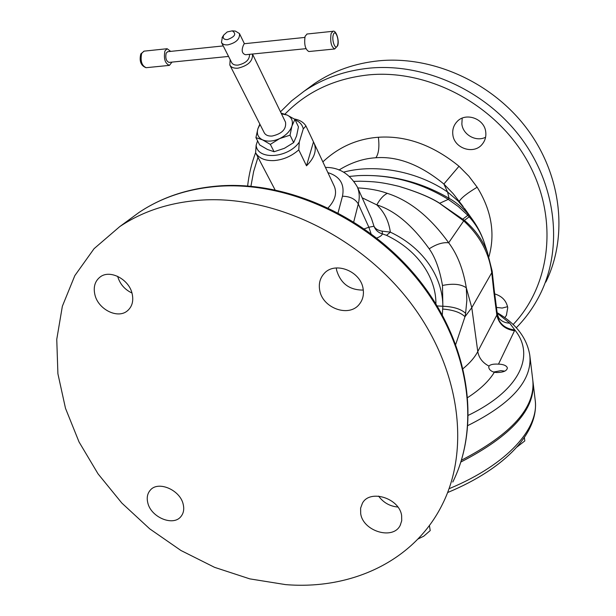 <?xml version="1.0" encoding="UTF-8"?>
<svg xmlns="http://www.w3.org/2000/svg" width="616" height="616" viewBox="0 0 616 616"><rect width="100%" height="100%" fill="white"/><g stroke="black" fill="none" stroke-linecap="round" stroke-linejoin="round"><path stroke-width="0.92" d="M467.975 425.487C511.981 403.534 532.578 380.064 529.775 355.093L532.786 380.141C535.573 407.376 511.796 434.072 461.438 460.221M529.775 355.093L529.775 355.093C526.795 337.684 515.915 323.554 497.135 312.697M466.304 210.857L458.088 201.001L447.555 191.976L449.087 198.306C420.805 181.797 390.498 174.236 358.173 175.637L349.619 176.392L358.15 175.637C389.736 174.174 419.765 182.082 448.286 199.353L449.087 198.314C455.994 202.21 462.393 207.53 468.283 214.26L467.59 215.107L458.396 206.614L448.271 199.368L439.693 203.257C430.807 197.505 417.201 191.861 398.875 186.317C380.673 181.928 373.581 181.558 360.345 181.22C373.581 181.566 380.665 181.928 398.86 186.332C417.171 191.899 430.761 197.574 439.624 203.349L464.279 220.282C474.705 229.083 482.382 239.616 487.302 251.882L487.672 252.853M447.555 191.976L443.882 184.03L453.168 193.663L463.17 206.576M340.71 169L343.474 167.406C354.177 161.6 364.972 158.381 375.86 157.75C397.813 156.071 420.489 164.834 443.882 184.03L459.005 166.251L468.861 176.199L477.161 187.218C491.46 210.403 495.395 233.526 488.981 256.572M322.861 161.885C338.677 147.031 357.188 138.823 378.378 137.26C406.06 135.412 432.933 145.076 459.005 166.251M494.717 293.909C502.071 296.173 506.414 300.762 507.746 307.684L506.39 315.361L504.766 317.71M452.829 134.581C452.283 129.668 453.63 125.41 456.872 121.814C465.465 111.75 484.715 118.619 485.755 132.201C486.232 136.683 485.1 140.641 482.367 144.059C474.104 155.04 454.015 148.525 452.829 134.581M468.445 415.253C520.974 389.82 535.173 354.824 514.822 329.983L509.686 323.138L497.189 313.12M498.49 364.148L500.115 364.218C504.281 364.641 506.698 365.889 507.376 367.96C506.829 371.025 503.095 372.534 496.165 372.495L494.348 372.249C491.06 371.309 489.196 369.7 488.765 367.436L488.958 366.089C490.359 364.487 493.539 363.84 498.49 364.148L514.506 330.754C504.704 329.283 498.814 324.062 496.827 315.076L497.212 313.282C498.121 316.832 499.014 318.811 499.884 319.219L499.538 318.857M509.686 323.138C505.775 323.069 502.502 321.76 499.884 319.219L499.522 318.834M467.844 397.466C480.18 389.443 489.012 381.035 494.348 372.249M493.539 372.056L500.947 370.647L504.858 371.148M463.163 368.553C469.892 363.024 474.759 357.357 477.777 351.559L496.827 315.076L493.824 291.83L494.217 290.044L492.184 271.256M488.958 366.089C482.621 362.77 478.894 357.927 477.777 351.559L471.787 307.669L491.753 272.719C489.027 252.745 479.679 235.474 463.709 220.898L439.624 203.349M354.131 181.358L360.345 181.22M357.75 187.903C369.277 188.519 379.125 190.336 387.295 193.355C409.617 200.477 430.076 216.947 448.671 242.773C457.357 254.269 463.232 269.277 466.304 287.795L466.851 300.377L465.611 313.313C460.96 309.001 453.376 306.653 442.865 306.26L442.303 314.899M387.295 193.355C383.514 195.21 380.01 199.053 376.8 204.882C394.71 210.464 412.181 225.11 429.206 248.81C435.304 257.442 439.732 269.669 442.481 285.47L442.865 306.26C442.865 278.925 425.117 248.602 390.351 232.14L382.143 231.139L382.428 233.888C378.332 232.694 375.521 230.153 373.997 226.257L371.517 218.634L357.257 186.802C359.49 191.984 359.829 197.705 358.289 203.965C355.27 198.953 349.988 196.373 342.465 196.234L338.084 212.751M493.824 291.83L491.753 272.719L492.176 271.163L487.302 251.882L484.946 244.821C481.843 234.45 476.584 225.11 469.169 216.824L463.709 220.898L448.671 242.773C442.881 242.142 436.39 244.159 429.206 248.81M474.459 222.43L469.777 216.047L469.169 216.824L467.59 215.107M469.777 216.047L464.626 208.555L473.157 220.52C478.447 228.059 482.374 236.159 484.946 244.821M465.611 313.313L464.988 316.716L455.755 344.305M376.853 238.007C380.08 236.737 381.935 235.366 382.428 233.888L386.555 235.343C419.927 251.282 436.213 279.564 435.912 303.904M362.177 197.798L376.8 204.882C384.245 211.919 388.758 221.005 390.351 232.14L386.555 235.343M382.143 231.139C378.116 230.53 375.398 228.906 373.997 226.257L368.861 227.227L358.289 203.965L353.769 221.775M364.426 228.805L368.861 227.227L370.994 233.526M334.28 186.248L334.388 186.479C337.091 193.309 335.035 200.416 328.205 207.8M263.633 168.076L255.609 152.776C258.943 158.335 265.119 160.938 274.135 160.584C283.322 159.783 291.53 156.218 298.768 149.873L306.499 165.804C314.383 158.027 316.932 150.527 314.152 143.312L305.944 125.98C303.565 122.245 299.661 119.912 294.232 118.965M255.609 152.776L256.148 145.153C257.18 160.322 287.972 158.428 299.26 142.142L298.768 149.873M256.148 145.153L257.573 140.833M299.26 142.142L303.257 128.906C302.379 124.717 299.692 121.745 295.187 119.989M305.944 125.98L303.257 128.906M306.499 165.804L313.459 142.003M281.127 113.121L287.041 115.015L294.91 119.396L298.452 126.858L296.619 135.828L293.655 142.596L290.044 135.166L279.61 138.615L270.339 144.375L262.501 139.84L255.917 137.63L257.919 128.644L259.837 124.101M294.91 119.396L291.93 126.08L290.044 135.166M293.655 142.596L284.43 148.302L274.082 151.736L270.339 144.375M274.082 151.736L267.436 149.457L259.706 144.96L255.917 137.63M281.474 113.837L287.041 115.015C291.653 117.263 293.278 120.952 291.93 126.08C290.105 131.27 286.001 135.443 279.61 138.615C273.096 141.472 267.39 141.88 262.501 139.84C257.965 137.468 256.441 133.734 257.919 128.644L260.044 124.509M285.485 122.107L285.531 122.207C286.463 129.183 281.966 133.803 272.041 136.067C268.16 136.251 265.55 135.127 264.21 132.702L229.876 65.119M285.531 122.207L252.468 54.031C253.068 60.984 248.217 65.696 237.922 68.183C233.864 68.468 231.162 67.413 229.83 65.019L230.153 59.606M221.506 42.504L231.678 62.624C232.725 64.511 234.842 65.334 238.03 65.103C245.823 63.286 249.657 59.698 249.542 54.331M232.232 30.846L227.212 31.947L223.747 35.035C222.399 38.1 223.639 39.617 227.45 39.601C235.112 36.675 236.706 33.757 232.232 30.846L235.366 31.085L239.455 33.549C240.032 39.016 236.174 42.781 227.881 44.86C224.648 45.114 222.515 44.306 221.467 42.427L222.376 37.168M235.366 31.085L234.565 31.023M305.96 48.672L245.522 54.732C241.949 53.569 241.256 50.373 243.451 45.145L244.236 43.728M334.55 48.987L308.847 51.536C305.243 49.465 303.988 44.398 305.082 36.329L307.053 34.019M228.551 56.433L169.023 62.401C166.212 61.192 165.25 58.112 166.143 53.153L167.698 51.69M170.663 51.382L167.152 48.718L164.926 50.966C163.54 58.689 165.034 63.494 169.408 65.381L171.98 62.108M493.655 290.305L494.101 288.996M306.653 89.351L314.599 83.522C333.402 70.825 354.885 63.248 379.04 60.792C432.994 55.594 492.838 82.659 527.427 129.337C562.015 176.068 568.075 237.021 545.807 282.097M507.584 306.699L502.194 308.054L496.458 307.415M485.577 137.245C476.137 142.188 462.916 134.812 461.854 124.062L462.192 118.156M397.851 507.03C389.874 506.298 383.452 502.664 378.586 496.111M363.294 290.074C349.518 290.175 340.617 283.529 336.59 270.139L336.305 267.945M203.288 199.984C275.136 195.927 359.313 236.259 409.501 301.455C459.752 366.689 470.601 447.932 442.604 503.911C414.522 561.161 351.251 590.059 285.539 584.607L249.78 578.871L214.576 567.344L180.935 550.488L149.742 528.859L121.86 503.087L98.059 473.873L79.056 441.988L65.489 408.3L57.904 373.743L56.757 339.354L62.355 306.26L74.829 275.622L94.079 248.672L119.743 226.611C143.289 210.834 171.132 201.956 203.288 199.984M401.64 515.738L401.717 520.751L400.231 525.286C393.185 540.394 362.986 531.315 360.691 513.636L360.606 508.162L362.4 503.257C369.793 488.865 399.592 498.175 401.64 515.738M183.245 504.512C184.315 509.263 183.568 513.236 181.012 516.439C173.358 526.742 150.812 517.317 147.763 502.687C146.577 497.682 147.409 493.524 150.25 490.221C158.058 480.38 180.396 489.974 183.245 504.512M132.178 293.847C133.703 301.078 132.124 306.73 127.443 310.787C117.81 319.281 98.098 309.432 94.879 294.625C93.193 287.025 94.933 281.158 100.092 277.031C109.848 269.154 129.183 279.225 132.178 293.847M363.14 288.989C364.033 294.872 362.77 299.946 359.351 304.204C349.041 317.895 322.145 308.062 319.642 289.905C318.595 283.483 320.089 278.024 324.139 273.543C334.842 260.945 360.93 271.148 363.14 288.989M117.641 276.322L117.641 276.315C119.874 283.968 124.648 289.535 131.963 293.016M532.863 380.804L532.948 381.466C535.743 408.916 511.719 435.774 460.876 462.023M524.385 437.553L524.801 440.917L516.932 447.054M429.398 525.51L430.214 530.584L423.754 536.19L417.948 539.023M447.57 192.015C418.433 171.903 376.869 163.294 343.543 172.149M459.259 201.363C461.284 197.867 467.251 193.147 477.161 187.218M513.09 324.578C550.912 285.015 558.997 217.702 527.604 161.4C496.404 105.082 429.267 69.1 368.938 74.852C334.811 78.486 306.806 91.592 284.923 114.168M514.506 330.754L514.822 329.983C504.943 328.744 498.998 323.646 496.997 314.707M442.773 309.07C453.114 309.871 460.514 312.42 464.988 316.716L471.787 307.669L466.304 287.795C460.953 284.068 453.006 283.291 442.481 285.47M462.216 219.589L468.637 214.684M442.865 306.26L437.144 305.921M327.881 172.611C339.955 176.369 344.821 184.238 342.465 196.234M306.899 34.034L332.809 31.308C336.12 29.537 339.639 41.133 337.614 45.83L334.704 48.972C331.246 46.862 330.037 41.742 331.077 33.618L332.956 31.293M333.302 34.796C331.362 40.718 335.874 51.536 337.568 45.122C339.478 39.293 335.05 28.452 333.302 34.796M167.152 48.718L143.944 51.159L141.657 53.392C140.225 61.061 141.757 65.827 146.246 67.683L169.215 65.404M146.054 67.698C140.864 65.735 139.116 61.138 140.81 53.908L144.144 51.136M491.776 272.88L492.176 271.163M375.86 157.75C378.694 153.823 379.533 146.993 378.378 137.26M257.981 157.303L253.63 171.556L250.92 186.255M516.262 327.774C526.018 317.895 534.041 306.599 540.332 293.878C562.947 248.117 556.672 186.024 521.282 138.315C485.893 90.644 424.763 62.917 369.808 68.106C345.199 70.563 323.346 78.224 304.25 91.114L291.676 100.793L280.488 111.804M119.743 226.611L138.946 212.512C162.47 196.735 190.051 187.811 221.683 185.739C292.184 181.481 373.404 220.289 421.744 283.383C470.108 346.492 480.626 426.08 452.775 482.051C480.28 426.973 469.97 347.616 421.321 284.207C372.719 220.828 290.96 181.874 220.774 186.14C189.366 188.196 162.093 196.989 138.946 212.512L129.214 219.658M397.536 506.606L397.605 507.014M532.948 381.466L535.173 400C539.339 427.943 508.154 464.071 449.811 488.419M338.923 170.039L340.725 168.992M497.212 313.282L494.217 290.044M325.456 167.436C338.923 167.244 349.526 173.704 357.257 186.802M263.794 168.384L275.059 189.851M314.152 143.312L334.388 186.479M239.455 33.549L244.406 43.713M223.747 35.035L222.068 37.653M304.805 37.43L244.19 43.736M223.231 45.915L167.575 51.706M255.609 152.676C251.559 163.417 248.903 174.52 247.632 185.986M304.25 91.114L314.599 83.522M506.39 315.361L506.622 314.892M482.367 144.059L483.013 143.212M181.012 516.439L181.397 515.946M127.443 310.787L128.213 310.118M400.231 525.286L400.523 524.716M359.351 304.204L360.16 303.157M535.173 400C539.285 431.839 506.144 468.191 447.963 492.4"/></g></svg>
